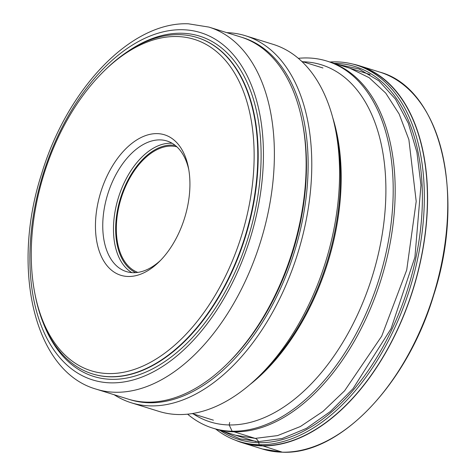 <?xml version="1.0" encoding="UTF-8"?>
<svg xmlns="http://www.w3.org/2000/svg" width="476" height="476" viewBox="0 0 476 476"><rect width="100%" height="100%" fill="white"/><g stroke="black" fill="none" stroke-linecap="round" stroke-linejoin="round"><path stroke-width="0.71" d="M352.436 63.992A197.373 117.679 107.3 0 1 359.451 65.783A197.373 117.679 107.3 0 1 417.785 272.974A197.373 117.679 107.3 0 1 262.175 445.911A197.373 117.679 107.3 0 1 242.195 442.71A197.373 117.679 107.3 0 1 235.406 440.205M239.202 441.508L242.272 442.466A197.118 117.524 -72.7 0 0 262.228 445.661A197.118 117.524 -72.7 0 0 417.636 272.95A197.118 117.524 -72.7 0 0 359.374 66.027L356.304 65.069A197.118 117.524 107.3 0 1 414.566 271.992A197.118 117.524 107.3 0 1 259.158 444.703A197.118 117.524 107.3 0 1 239.202 441.508A197.118 117.524 107.3 0 1 215.741 429.055M329.922 62.017A197.118 117.524 107.3 0 1 336.348 61.874A197.118 117.524 107.3 0 1 356.304 65.069M298.315 58.322A192.191 114.591 107.3 0 1 307.401 57.953A192.191 114.591 107.3 0 1 326.857 61.065A192.191 114.591 107.3 0 1 383.662 262.823A192.191 114.591 107.3 0 1 232.139 431.22A192.191 114.591 107.3 0 1 212.683 428.102A192.191 114.591 107.3 0 1 187.615 414.174M302.92 61.761A187.014 111.503 107.3 0 1 380.086 245.991A187.014 111.503 107.3 0 1 229.182 424.955A187.014 111.503 107.3 0 1 193.357 413.953M370.054 74.506L328.845 61.684A192.191 114.591 107.3 0 1 389.291 247.508A192.191 114.591 107.3 0 1 234.121 431.833A192.191 114.591 107.3 0 1 214.664 428.721L255.892 441.544M131.269 402.779L159.067 411.425A192.191 114.591 -72.7 0 0 178.524 414.542A192.191 114.591 -72.7 0 0 259.188 376.082A192.191 114.591 -72.7 0 0 335.651 130.293A192.191 114.591 -72.7 0 0 273.248 44.387L245.449 35.742A192.191 114.591 107.3 0 1 305.895 221.566A192.191 114.591 107.3 0 1 150.725 405.891A192.191 114.591 107.3 0 1 131.269 402.779A192.191 114.591 107.3 0 1 114.139 394.735M226.778 32.648A192.191 114.591 107.3 0 1 245.449 35.742M241.701 37.295A189.603 113.044 107.3 0 1 302.325 220.918A189.603 113.044 107.3 0 1 149.25 402.761A189.603 113.044 107.3 0 1 129.061 399.37M226.838 364.2L228.242 362.819A187.014 111.503 -72.7 0 0 300.743 220.882A187.014 111.503 -72.7 0 0 302.647 123.659L302.272 121.725A189.603 113.044 -72.7 0 0 240.707 36.979L208.94 27.096A189.603 113.044 107.3 0 1 264.977 226.136A189.603 113.044 107.3 0 1 115.495 392.26A189.603 113.044 107.3 0 1 115.424 392.26A189.603 113.044 107.3 0 1 96.301 389.184L128.068 399.067A189.603 113.044 -72.7 0 0 147.262 402.143A189.603 113.044 -72.7 0 0 226.838 364.2A189.603 113.044 -72.7 0 0 300.344 220.299A189.603 113.044 -72.7 0 0 302.272 121.725M103.833 71.257L105.244 69.877A176.132 105.017 107.3 0 1 179.166 34.635A176.132 105.017 107.3 0 1 196.993 37.485A176.132 105.017 107.3 0 1 252.393 207.786A176.132 105.017 107.3 0 1 110.188 376.712A176.132 105.017 107.3 0 1 92.356 373.856A176.132 105.017 107.3 0 1 35.17 295.132L34.796 293.198A173.544 103.471 107.3 0 1 36.557 202.972A173.544 103.471 107.3 0 1 103.833 71.257A173.544 103.471 107.3 0 1 176.673 36.527A173.544 103.471 107.3 0 1 248.823 207.131A173.544 103.471 107.3 0 1 108.712 373.577A173.544 103.471 107.3 0 1 34.796 293.198M157.092 133.619A73.56 43.857 -72.7 0 0 97.705 204.168A73.56 43.857 -72.7 0 0 128.288 276.485A73.56 43.857 -72.7 0 0 159.162 261.764A73.56 43.857 -72.7 0 0 187.681 205.935A73.56 43.857 -72.7 0 0 188.425 167.689A73.56 43.857 -72.7 0 0 157.092 133.619M188.782 169.676A68.383 40.769 -72.7 0 0 166.975 140.991A68.383 40.769 -72.7 0 0 160.049 139.885A68.383 40.769 -72.7 0 0 104.845 205.471A68.383 40.769 -72.7 0 0 126.348 271.582A68.383 40.769 -72.7 0 0 133.274 272.694A68.383 40.769 -72.7 0 0 160.585 260.33M176.876 146.822A65.789 39.228 -72.7 0 0 171.455 146.108A65.789 39.228 -72.7 0 0 119.863 202.711A65.789 39.228 -72.7 0 0 137.814 272.397M282.351 452.182A197.373 117.679 -72.7 0 0 437.962 279.251A197.373 117.679 -72.7 0 0 379.628 72.054C440.627 88.244 466.361 195.112 433.672 295.197C407.057 384.709 339.412 455.074 282.441 452.2L262.371 448.987A197.373 117.679 -72.7 0 0 282.351 452.182L259.158 444.703L258.718 442.704A6.265 4.956 91.1 0 0 258.391 441.639A6.206 4.909 91.1 0 0 255.201 438.39L232.139 431.22L229.182 424.955L229.688 422.438M220.079 430.405A195.309 116.447 -72.7 0 0 258.718 442.704A195.309 116.447 -72.7 0 0 416.405 255.386A195.309 116.447 -72.7 0 0 335.199 63.379A195.309 116.447 -72.7 0 0 334.253 63.367M337.014 64.224L359.118 69.038L378.854 80.801L395.455 99.109L408.313 123.224L416.916 152.278L420.968 185.128L414.917 257.213L391.07 328.642L353.008 388.696L330.374 411.52L306.455 428.346L282.155 438.497L258.391 441.639L239.898 438.83L222.851 431.268M235.668 435.254L255.201 438.39L277.544 435.599L300.41 426.514L323.014 411.395L344.582 390.814L381.704 336.169L406.718 270.017L416.202 201.384L408.884 139.611L399.144 114.002L385.744 93.129L369.156 77.695L349.842 68.217M332.73 117.626A184.42 109.956 107.3 0 1 249.597 384.852M259.188 376.082L263.079 372.268A185.027 110.319 -72.7 0 0 336.687 135.636L335.651 130.293M182.332 29.72A181.832 108.415 -72.7 0 0 182.266 29.714A181.832 108.415 -72.7 0 0 35.468 204.055A181.832 108.415 -72.7 0 0 110.991 382.859A181.832 108.415 107.3 0 0 111.057 382.859A181.832 108.415 107.3 0 0 257.855 208.524A181.832 108.415 107.3 0 0 182.332 29.72M43.411 323.406A178.208 106.249 -72.7 0 0 111.771 379.342A178.208 106.249 -72.7 0 0 255.648 208.423A178.208 106.249 -72.7 0 0 181.552 33.237A178.208 106.249 -72.7 0 0 128.074 51.265M92.558 373.916A176.132 105.017 -72.7 0 0 92.755 373.975A176.132 105.017 -72.7 0 0 110.587 376.831A176.132 105.017 -72.7 0 0 110.634 376.831A176.132 105.017 -72.7 0 0 249.46 222.47A176.132 105.017 -72.7 0 0 197.391 37.61A176.132 105.017 -72.7 0 0 197.195 37.55M131.906 272.629A68.383 40.769 107.3 0 1 118.113 198.629A68.383 40.769 107.3 0 1 170.723 143.222A68.383 40.769 107.3 0 1 170.771 143.222A68.383 40.769 107.3 0 1 172.139 143.282M135.696 272.629A66.824 39.841 107.3 0 1 119.678 201.027A66.824 39.841 107.3 0 1 171.663 145.103A66.824 39.841 107.3 0 1 175.263 145.43M379.628 72.054L359.451 65.783M262.371 448.987L242.195 442.71M227.498 432.714L212.683 428.102M341.679 65.676L326.857 61.065M213.403 420.189L192.173 413.584M322.96 67.991L301.736 61.392M208.94 27.096L188.377 23.8C130.811 21.474 67.051 89.036 41.579 173.954C10.758 268.934 34.171 371.661 96.301 389.184M92.356 373.856L92.755 373.975M196.993 37.485L197.391 37.61"/></g></svg>
